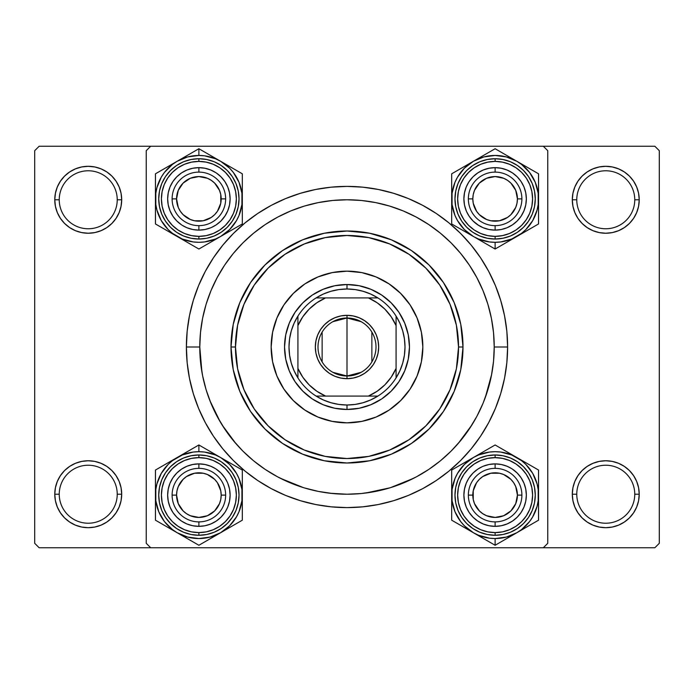 <?xml version="1.0" encoding="UTF-8"?>
<svg xmlns="http://www.w3.org/2000/svg" width="694" height="694" viewBox="0 0 694 694"><rect width="100%" height="100%" fill="white"/><g stroke="black" fill="none" stroke-linecap="round" stroke-linejoin="round"><path stroke-width="1.04" d="M55.416 487.7L54.774 494.223L59.242 494.223A29.001 29.001 0 0 0 88.233 523.224A29.001 29.001 0 0 0 117.234 494.223A29.001 29.001 0 0 0 88.233 465.232A29.001 29.001 0 0 0 59.242 494.223L54.774 494.223A33.459 33.459 0 0 1 88.233 460.764A33.459 33.459 0 0 1 121.702 494.223L117.234 494.223A29.001 29.001 0 0 1 88.233 523.224A29.001 29.001 0 0 1 59.242 494.223A29.001 29.001 0 0 1 88.233 465.232A29.001 29.001 0 0 1 117.234 494.223L121.702 494.223L121.051 487.7L119.151 481.419L116.063 475.642L111.899 470.567L106.824 466.403L101.038 463.314L94.766 461.406L88.233 460.764L81.71 461.406L75.429 463.314L69.652 466.403L64.577 470.567L60.413 475.642L57.324 481.419L55.416 487.7L54.774 494.223L55.416 500.756L57.324 507.028L60.413 512.814L64.577 517.889L69.652 522.053L75.429 525.141L81.71 527.041L88.233 527.692L94.766 527.041L101.038 525.141L106.824 522.053L111.899 517.889L116.063 512.814L119.151 507.028L121.051 500.756L121.702 494.223L121.051 487.7M75.429 168.859L69.652 171.947L64.577 176.111L60.413 181.186L57.324 186.972L55.416 193.244L54.774 199.777L59.242 199.777A29.001 29.001 0 0 0 88.233 228.768A29.001 29.001 0 0 0 117.234 199.777A29.001 29.001 0 0 0 88.233 170.776A29.001 29.001 0 0 0 59.242 199.777L54.774 199.777A33.459 33.459 0 0 1 88.233 166.308A33.459 33.459 0 0 1 121.702 199.777L117.234 199.777A29.001 29.001 0 0 1 88.233 228.768A29.001 29.001 0 0 1 59.242 199.777A29.001 29.001 0 0 1 88.233 170.776A29.001 29.001 0 0 1 117.234 199.777L121.702 199.777L121.051 193.244L119.151 186.972L116.063 181.186L111.899 176.111L106.824 171.947L101.038 168.859L94.766 166.959L88.233 166.308L81.71 166.959L75.429 168.859L69.652 171.947L64.577 176.111L60.413 181.186L57.324 186.972L55.416 193.244L54.774 199.777L55.416 206.3L57.324 212.581L60.413 218.358L64.577 223.433L69.652 227.597L75.429 230.686L81.71 232.594L88.233 233.236L94.766 232.594L101.038 230.686L106.824 227.597L111.899 223.433L116.063 218.358L119.151 212.581L121.051 206.3L121.702 199.777L121.051 193.244L119.151 186.972L116.063 181.186L111.899 176.111M592.962 168.859L587.176 171.947L582.101 176.111L577.937 181.186L574.849 186.972L572.949 193.244L572.298 199.777L576.766 199.777A29.001 29.001 0 0 0 605.767 228.768A29.001 29.001 0 0 0 634.758 199.777A29.001 29.001 0 0 0 605.767 170.776A29.001 29.001 0 0 0 576.766 199.777L572.298 199.777A33.459 33.459 0 0 1 605.767 166.308A33.459 33.459 0 0 1 639.226 199.777L634.758 199.777A29.001 29.001 0 0 1 605.767 228.768A29.001 29.001 0 0 1 576.766 199.777A29.001 29.001 0 0 1 605.767 170.776A29.001 29.001 0 0 1 634.758 199.777L639.226 199.777L638.584 193.244L636.676 186.972L633.587 181.186L629.423 176.111L624.348 171.947L618.571 168.859L612.29 166.959L605.767 166.308L599.234 166.959L592.962 168.859L587.176 171.947L582.101 176.111L577.937 181.186L574.849 186.972L572.949 193.244L572.298 199.777L572.949 206.3L574.849 212.581L577.937 218.358L582.101 223.433L587.176 227.597L592.962 230.686L599.234 232.594L605.767 233.236L612.29 232.594L618.571 230.686L624.348 227.597L629.423 223.433L633.587 218.358L636.676 212.581L638.584 206.3L639.226 199.777L638.584 193.244L636.676 186.972M572.949 487.7L572.298 494.223L576.766 494.223A29.001 29.001 0 0 0 605.767 523.224A29.001 29.001 0 0 0 634.758 494.223A29.001 29.001 0 0 0 605.767 465.232A29.001 29.001 0 0 0 576.766 494.223L572.298 494.223A33.459 33.459 0 0 1 605.767 460.764A33.459 33.459 0 0 1 639.226 494.223L634.758 494.223A29.001 29.001 0 0 1 605.767 523.224A29.001 29.001 0 0 1 576.766 494.223A29.001 29.001 0 0 1 605.767 465.232A29.001 29.001 0 0 1 634.758 494.223L639.226 494.223L638.584 487.7L636.676 481.419L633.587 475.642L629.423 470.567L624.348 466.403L618.571 463.314L612.29 461.406L605.767 460.764L599.234 461.406L592.962 463.314L587.176 466.403L582.101 470.567L577.937 475.642L574.849 481.419L572.949 487.7L572.298 494.223L572.949 500.756L574.849 507.028L577.937 512.814L582.101 517.889L587.176 522.053L592.962 525.141L599.234 527.041L605.767 527.692L612.29 527.041L618.571 525.141L624.348 522.053L629.423 517.889L633.587 512.814L636.676 507.028L638.584 500.756L639.226 494.223L638.584 487.7L636.676 481.419M507.609 347L494.223 347L507.609 347L506.837 331.255L504.529 315.666L500.695 300.381L495.386 285.538L488.645 271.285L480.543 257.769L471.157 245.112L460.573 233.427L448.888 222.843L436.231 213.457L422.715 205.355L408.462 198.614L393.619 193.305L378.334 189.471L362.745 187.163L347 186.391L331.255 187.163L315.666 189.471L300.381 193.305L285.538 198.614L271.285 205.355L257.769 213.457L245.112 222.843L233.427 233.427L222.843 245.112L213.457 257.769L205.355 271.285L198.614 285.538L193.305 300.381L189.471 315.666L187.163 331.255L186.391 347A160.609 160.609 0 0 1 347 186.391A160.609 160.609 0 0 1 507.609 347A160.609 160.609 0 0 1 347 507.609A160.609 160.609 0 0 1 186.391 347L187.163 362.745L189.471 378.334L193.305 393.619L198.614 408.462L205.355 422.715L213.457 436.231L222.843 448.888L233.427 460.573L245.112 471.157L257.769 480.543L271.285 488.645L285.538 495.386L300.381 500.695L315.666 504.529L331.255 506.837L347 507.609L362.745 506.837L378.334 504.529L393.619 500.695L408.462 495.386L422.715 488.645L436.231 480.543L448.888 471.157L460.573 460.573L471.157 448.888L480.543 436.231L488.645 422.715L495.386 408.462L500.695 393.619L504.529 378.334L506.837 362.745L507.609 347M494.223 347.052L494.223 347A147.223 147.223 0 0 1 347 494.223A147.223 147.223 0 0 1 199.777 347L186.391 347L199.777 347L201.928 372.079M543.307 146.234L39.159 146.234L654.841 146.234L543.307 146.234L547.766 150.693L547.766 543.307L547.766 150.693L543.307 146.234M146.234 543.307L146.234 150.693L150.693 146.234L146.234 150.693L146.234 543.307L150.693 547.766L39.159 547.766L34.7 543.307L34.7 150.693L39.159 146.234L34.7 150.693L34.7 543.307L39.159 547.766L150.693 547.766L146.234 543.307M543.307 547.766L150.693 547.766L654.841 547.766L543.307 547.766L547.766 543.307L543.307 547.766M659.3 543.307L659.3 150.693L659.3 543.307L654.841 547.766L659.3 543.307M654.841 146.234L659.3 150.693L654.841 146.234M633.587 475.642L629.423 470.567L624.348 466.403M612.29 461.406L605.767 460.764L599.234 461.406M592.962 463.314L587.176 466.403M618.571 525.141L624.348 522.053L629.423 517.889L633.587 512.814L636.676 507.028L638.584 500.756L639.226 494.223A33.459 33.459 0 0 1 605.767 527.692A33.459 33.459 0 0 1 572.298 494.223L572.949 500.756L574.849 507.028L577.937 512.814L582.101 517.889M587.176 522.053L592.962 525.141M633.587 181.186L629.423 176.111M638.584 206.3L639.226 199.777A33.459 33.459 0 0 1 605.767 233.236A33.459 33.459 0 0 1 572.298 199.777L572.949 206.3M587.176 227.597L592.962 230.686M599.234 232.594L605.767 233.236L612.29 232.594M624.348 227.597L629.423 223.433L633.587 218.358L636.676 212.581M106.824 171.947L101.038 168.859M121.051 206.3L121.702 199.777A33.459 33.459 0 0 1 88.233 233.236A33.459 33.459 0 0 1 54.774 199.777L55.416 206.3L57.324 212.581M60.413 218.358L64.577 223.433L69.652 227.597M81.71 232.594L88.233 233.236L94.766 232.594M101.038 230.686L106.824 227.597M106.824 466.403L101.038 463.314M94.766 461.406L88.233 460.764L81.71 461.406M69.652 466.403L64.577 470.567L60.413 475.642L57.324 481.419M101.038 525.141L106.824 522.053L111.899 517.889L116.063 512.814L119.151 507.028L121.051 500.756L121.702 494.223A33.459 33.459 0 0 1 88.233 527.692A33.459 33.459 0 0 1 54.774 494.223L55.416 500.756L57.324 507.028M60.413 512.814L64.577 517.889M168.252 204.973L170.03 210.829L168.252 204.973L167.653 198.883L168.252 192.785L167.653 198.883M186.929 227.736L192.785 229.514L186.929 227.736L182.392 225.403M216.233 224.847L220.961 220.961L216.233 224.847L211.653 227.38M210.829 170.03L204.973 168.252L210.829 170.03L216.233 172.91L220.961 176.797L224.847 181.533L227.736 186.929L229.514 192.785L230.113 198.883L229.514 204.973L227.736 210.829L229.514 204.973L227.736 210.829L224.847 216.233L220.961 220.961L225.403 215.374M204.973 168.252L198.883 167.653A31.23 31.23 0 0 1 230.113 198.883A31.23 31.23 0 0 1 198.883 230.113L198.883 225.645A26.771 26.771 0 0 0 225.645 198.883A26.771 26.771 0 0 0 198.883 172.112L198.883 167.653L204.973 168.252M192.785 525.748L198.883 526.347L198.883 521.888A26.771 26.771 0 0 0 225.645 495.117A26.771 26.771 0 0 0 198.883 468.355L198.883 463.887A31.23 31.23 0 0 1 230.113 495.117A31.23 31.23 0 0 1 198.883 526.347L192.785 525.748L186.929 523.97L181.533 521.09L176.797 517.204L172.91 512.467L170.03 507.071L168.252 501.215L167.653 495.117L168.252 489.027L167.653 495.117M204.973 525.748L210.829 523.97L204.973 525.748L198.883 526.347A31.23 31.23 0 0 1 167.653 495.117A31.23 31.23 0 0 1 198.883 463.887L204.973 464.486L210.829 466.264L204.973 464.486L210.829 466.264L215.374 468.597M227.736 507.071L229.514 501.215L227.736 507.071L225.403 511.608M224.847 477.767L220.961 473.039L224.847 477.767L227.38 482.347M220.961 473.039L216.233 469.153L220.961 473.039M170.03 483.171L168.252 489.027L170.03 483.171L172.91 477.767L176.797 473.039L181.533 469.153L186.929 466.264L192.785 464.486L198.883 463.887L198.883 468.355A26.771 26.771 0 0 1 225.645 495.117A26.771 26.771 0 0 1 198.883 521.888A26.771 26.771 0 0 1 172.112 495.117A26.771 26.771 0 0 1 198.883 468.355A26.771 26.771 0 0 0 172.112 495.117A26.771 26.771 0 0 0 198.883 521.888L198.883 526.347M483.171 523.97L489.027 525.748L495.117 526.347A31.23 31.23 0 0 1 463.887 495.117A31.23 31.23 0 0 1 495.117 463.887L495.117 468.355A26.771 26.771 0 0 0 468.355 495.117A26.771 26.771 0 0 0 495.117 521.888L495.117 526.347L489.027 525.748L483.171 523.97L477.767 521.09L473.039 517.204L469.153 512.467L466.264 507.071L464.486 501.215L463.887 495.117L464.486 489.027L466.264 483.171L464.486 489.027L466.264 483.171L468.597 478.626M525.748 501.215L526.347 495.117L525.748 501.215L523.97 507.071L521.09 512.467L517.204 517.204L512.467 521.09L507.071 523.97L501.215 525.748L495.117 526.347L495.117 521.888A26.771 26.771 0 0 1 468.355 495.117A26.771 26.771 0 0 1 495.117 468.355A26.771 26.771 0 0 1 521.888 495.117A26.771 26.771 0 0 1 495.117 521.888A26.771 26.771 0 0 0 521.888 495.117A26.771 26.771 0 0 0 495.117 468.355L495.117 463.887L501.215 464.486L507.071 466.264L501.215 464.486M525.748 489.027L523.97 483.171L525.748 489.027L526.347 495.117M507.071 466.264L511.608 468.597M477.767 469.153L473.039 473.039L477.767 469.153L482.347 466.62M473.039 473.039L469.153 477.767L473.039 473.039M469.153 216.233L473.039 220.961L469.153 216.233L466.62 211.653M523.97 210.829L525.748 204.973L523.97 210.829L521.09 216.233L517.204 220.961L512.467 224.847L507.071 227.736L501.215 229.514L495.117 230.113A31.23 31.23 0 0 1 463.887 198.883A31.23 31.23 0 0 1 495.117 167.653L501.215 168.252L495.117 167.653L495.117 172.112A26.771 26.771 0 0 0 468.355 198.883A26.771 26.771 0 0 0 495.117 225.645L495.117 230.113L489.027 229.514L483.171 227.736L489.027 229.514L483.171 227.736L477.767 224.847L473.039 220.961L478.626 225.403M525.748 204.973L526.347 198.883L525.748 204.973M489.027 168.252L483.171 170.03L489.027 168.252L495.117 167.653A31.23 31.23 0 0 1 526.347 198.883A31.23 31.23 0 0 1 495.117 230.113L495.117 225.645A26.771 26.771 0 0 1 468.355 198.883A26.771 26.771 0 0 1 495.117 172.112A26.771 26.771 0 0 1 521.888 198.883A26.771 26.771 0 0 1 495.117 225.645A26.771 26.771 0 0 0 521.888 198.883A26.771 26.771 0 0 0 495.117 172.112L495.117 167.653M466.264 186.929L464.486 192.785L466.264 186.929L468.597 182.392M330.058 493.252L347.035 494.223L361.427 493.521L375.723 491.395L389.742 487.891L403.344 483.024L416.4 476.839L428.797 469.413L440.404 460.807L451.109 451.109L460.807 440.404L469.413 428.797L476.839 416.4L483.024 403.344L487.891 389.742L491.395 375.723L493.521 361.427L494.223 347L493.521 332.573L491.395 318.277L487.891 304.258L483.024 290.656L476.839 277.6L469.413 265.203L460.807 253.596L451.109 242.891L440.404 233.193L428.797 224.587L416.4 217.161L403.344 210.976L389.742 206.109L375.723 202.605L361.427 200.479L347 199.777L332.573 200.479L318.277 202.605L304.258 206.109L290.656 210.976L277.6 217.161L265.203 224.587L253.596 233.193L242.891 242.891L233.193 253.596L224.587 265.203L217.161 277.6L210.976 290.656L206.109 304.258L202.605 318.277L200.479 332.573L199.777 347A147.223 147.223 0 0 1 347 199.777A147.223 147.223 0 0 1 494.223 347M365.669 493.035L389.993 487.813M390.54 487.639L413.65 478.279M458.075 443.631L471.894 424.962M485.314 397.445L491.664 374.335M209.892 400.638L220.111 421.657M222.106 424.962L235.925 443.631M280.35 478.279L303.46 487.639M422.846 346.957A75.846 75.846 0 0 0 421.397 332.235M421.379 332.174A75.846 75.846 0 0 0 417.077 317.999M417.059 317.956A75.846 75.846 0 0 0 410.076 304.874L417.068 317.973L421.388 332.2L422.846 347L421.388 361.8L417.068 376.027L410.059 389.134L400.629 400.629L389.134 410.059L376.027 417.068L361.8 421.388L347 422.846L332.2 421.388L317.973 417.068L304.866 410.059L293.371 400.629L283.941 389.134L276.932 376.027L272.612 361.8L271.154 347A75.846 75.846 0 0 1 347 271.154A75.846 75.846 0 0 1 422.846 347A75.846 75.846 0 0 1 347 422.846A75.846 75.846 0 0 1 271.154 347L272.612 332.2L276.932 317.973L283.941 304.866A75.846 75.846 0 0 0 276.941 317.956M410.05 304.848A75.846 75.846 0 0 0 389.152 283.95M317.956 276.941A75.846 75.846 0 0 0 304.874 283.924L317.973 276.932L332.2 272.612L347 271.154L361.8 272.612L376.027 276.932L389.134 283.941A75.846 75.846 0 0 0 376.044 276.941M376.001 276.923A75.846 75.846 0 0 0 361.826 272.621M361.765 272.603A75.846 75.846 0 0 0 347.043 271.154M346.957 271.154A75.846 75.846 0 0 0 332.235 272.603M332.174 272.621A75.846 75.846 0 0 0 317.999 276.923M304.848 283.95A75.846 75.846 0 0 0 283.95 304.848M276.923 317.999A75.846 75.846 0 0 0 272.621 332.174M272.603 332.235A75.846 75.846 0 0 0 271.154 346.957M462.993 347L458.534 347A111.534 111.534 0 0 1 347 458.534A111.534 111.534 0 0 1 235.466 347L231.007 347A115.993 115.993 0 0 0 347 462.993A115.993 115.993 0 0 0 462.993 347A115.993 115.993 0 0 1 347 462.993A115.993 115.993 0 0 1 231.007 347L233.227 324.367L239.829 302.61L250.551 282.553L264.978 264.978L282.553 250.551L302.61 239.829L324.367 233.227L347 231.007L369.633 233.227L391.39 239.829L411.447 250.551L429.022 264.978L443.449 282.553L454.171 302.61L460.773 324.367L462.993 347L460.773 369.633L454.171 391.39L443.449 411.447L429.022 429.022L411.447 443.449L391.39 454.171L369.633 460.773L347 462.993L324.367 460.773L302.61 454.171L282.553 443.449L264.978 429.022L250.551 411.447L239.829 391.39L233.227 369.633L231.007 347A115.993 115.993 0 0 1 347 231.007A115.993 115.993 0 0 1 462.993 347A115.993 115.993 0 0 0 347 231.007A115.993 115.993 0 0 0 231.007 347L235.466 347L237.608 368.757L243.958 389.681L254.264 408.966L268.136 425.864L285.034 439.736L304.319 450.042L325.243 456.392L347 458.534L368.757 456.392L389.681 450.042L408.966 439.736L425.864 425.864L439.736 408.966L450.042 389.681L456.392 368.757L458.534 347L456.392 325.243L450.042 304.319L439.736 285.034L425.864 268.136L408.966 254.264L389.681 243.958L368.757 237.608L347 235.466L325.243 237.608L304.319 243.958L285.034 254.264L268.136 268.136L254.264 285.034L243.958 304.319L237.608 325.243L235.466 347A111.534 111.534 0 0 1 347 235.466A111.534 111.534 0 0 1 458.534 347L462.993 347M440.404 233.193L428.71 224.526M265.203 224.587L253.596 233.193M199.777 347L200.479 361.427L202.605 375.723L206.109 389.742L210.976 403.344L217.161 416.4L224.587 428.797L233.193 440.404L242.891 451.109L253.596 460.807L265.203 469.413L277.6 476.839L290.656 483.024L304.258 487.891L318.277 491.395L332.573 493.521M206.109 389.742L210.976 403.344M389.742 487.891L403.344 483.024M487.891 304.258L483.024 290.656M304.258 206.109L290.656 210.976M283.941 304.866L293.371 293.371L304.866 283.941M389.134 283.941L400.629 293.371L410.059 304.866M284.54 347L285.737 334.812L289.294 323.1L295.063 312.3L302.836 302.836L312.3 295.063L323.1 289.294L334.812 285.737L347 284.54L359.188 285.737L370.9 289.294L381.7 295.063L391.164 302.836L398.937 312.3L404.706 323.1L408.263 334.812L409.46 347L408.263 359.188L404.706 370.9L398.937 381.7L391.164 391.164L381.7 398.937L370.9 404.706L359.188 408.263L347 409.46L334.812 408.263L323.1 404.706L312.3 398.937L302.836 391.164L295.063 381.7L289.294 370.9L285.737 359.188L284.54 347M271.154 347.043A75.846 75.846 0 0 0 272.603 361.765M272.621 361.826A75.846 75.846 0 0 0 276.923 376.001M276.941 376.044A75.846 75.846 0 0 0 283.924 389.126M283.95 389.152A75.846 75.846 0 0 0 304.848 410.05M304.874 410.076A75.846 75.846 0 0 0 317.956 417.059M317.999 417.077A75.846 75.846 0 0 0 332.174 421.379M332.235 421.397A75.846 75.846 0 0 0 346.957 422.846M347.043 422.846A75.846 75.846 0 0 0 361.765 421.397M361.826 421.379A75.846 75.846 0 0 0 376.001 417.077M376.044 417.059A75.846 75.846 0 0 0 389.126 410.076M389.152 410.05A75.846 75.846 0 0 0 410.05 389.152M410.076 389.126A75.846 75.846 0 0 0 417.059 376.044M417.077 376.001A75.846 75.846 0 0 0 421.379 361.826M421.397 361.765A75.846 75.846 0 0 0 422.846 347.043M172.112 495.117L176.571 495.117A22.303 22.303 0 0 1 198.883 472.814A22.303 22.303 0 0 1 221.186 495.117L225.645 495.117A26.771 26.771 0 0 0 198.883 468.355A26.771 26.771 0 0 0 172.112 495.117A26.771 26.771 0 0 1 198.883 468.355A26.771 26.771 0 0 1 225.645 495.117A26.771 26.771 0 0 1 198.883 521.888A26.771 26.771 0 0 1 172.112 495.117A26.771 26.771 0 0 0 198.883 521.888A26.771 26.771 0 0 0 225.645 495.117L221.186 495.117L220.761 490.771L217.43 482.729L214.654 479.346L207.419 474.514L203.229 473.239L194.528 473.239L186.486 476.57L183.103 479.346L178.271 486.581L177.005 490.771L176.571 495.117L178.271 503.653L183.103 510.897L186.486 513.664L190.347 515.729L198.883 517.429L207.419 515.729L214.654 510.897L219.486 503.653L220.761 499.472L221.186 495.117A22.303 22.303 0 0 1 198.883 517.429A22.303 22.303 0 0 1 176.571 495.117L172.112 495.117M217.43 482.729L214.654 479.346M186.486 476.57L183.103 479.346M180.336 507.514L183.103 510.897M211.271 513.664L214.654 510.897M508.173 452.505L511.166 454.24M505.614 451.031L495.117 444.975L505.614 451.031M511.131 536.02L516.83 532.732A43.427 43.427 0 0 1 495.117 538.544L495.117 545.267L538.544 520.196L538.544 470.046L495.117 444.975L451.69 470.046L451.69 520.196L495.117 545.267L511.131 536.02M495.117 535.274A40.157 40.157 0 0 0 535.274 495.117A40.157 40.157 0 0 0 495.117 454.969L495.117 457.641A37.476 37.476 0 0 1 532.593 495.117A37.476 37.476 0 0 1 495.117 532.593L495.117 535.274L502.95 534.501L510.489 532.22L517.429 528.507L523.51 523.51L528.507 517.429L532.22 510.489L534.501 502.95L535.274 495.117L534.501 487.283L532.22 479.754L528.507 472.814L523.51 466.724L517.429 461.736L510.489 458.023L502.95 455.741L495.117 454.969A40.157 40.157 0 0 1 535.274 495.117A40.157 40.157 0 0 1 495.117 535.274A40.157 40.157 0 0 1 454.969 495.117A40.157 40.157 0 0 1 495.117 454.969L487.283 455.741L479.754 458.023L472.814 461.736L466.724 466.724L461.736 472.814L458.023 479.754L455.741 487.283L454.969 495.117L455.741 502.95L458.023 510.489L461.736 517.429L466.724 523.51L472.814 528.507L479.754 532.22L487.283 534.501L495.117 535.274L495.117 532.593L502.43 531.873L509.457 529.739L515.937 526.278L521.619 521.619L526.278 515.937L529.739 509.457L531.873 502.43L532.593 495.117L531.873 487.804L529.739 480.777L526.278 474.297L521.619 468.624L515.937 463.956L509.457 460.495L502.43 458.361L495.117 457.641L487.804 458.361L480.777 460.495L474.297 463.956L468.624 468.624L463.956 474.297L460.495 480.777L458.361 487.804L457.641 495.117L458.361 502.43L460.495 509.457L463.956 515.937L468.624 521.619L474.297 526.278L480.777 529.739L487.804 531.873L495.117 532.593A37.476 37.476 0 0 1 457.641 495.117A37.476 37.476 0 0 1 495.117 457.641L495.117 454.969A40.157 40.157 0 0 0 454.969 495.117A40.157 40.157 0 0 0 495.117 535.274M452.063 489.47L454.995 478.504L457.511 473.403L464.407 464.407L473.403 457.511L478.504 454.995L489.452 452.063L495.117 451.69L500.79 452.063L511.738 454.995L521.558 460.669L525.826 464.407L532.732 473.403L537.069 483.883L538.18 489.47M538.18 500.773L537.069 506.36L532.732 516.83L529.574 521.558L521.558 529.574L516.83 532.732L506.36 537.069L495.117 538.544L489.452 538.18L478.504 535.239L473.403 532.732L464.407 525.826L460.669 521.558L454.995 511.738L452.063 500.773M538.18 489.452L538.18 500.79M452.063 500.79L452.063 489.452M483.171 466.264L489.027 464.486L495.117 463.887A31.23 31.23 0 0 1 526.347 495.117A31.23 31.23 0 0 1 495.117 526.347M512.467 469.153L517.204 473.039L521.09 477.767L523.97 483.171M495.117 444.975L473.403 457.511A43.427 43.427 0 0 1 516.83 457.511L505.683 451.074M462.256 463.948L451.69 470.046L451.69 495.117A43.427 43.427 0 0 1 473.403 457.511L462.256 463.948M473.403 532.732A43.427 43.427 0 0 1 451.69 495.117L451.69 520.196L495.117 545.267L495.117 538.544A43.427 43.427 0 0 1 473.403 532.732L467.739 529.461M538.544 495.117A43.427 43.427 0 0 1 516.83 532.732L538.544 520.196L538.544 470.046L516.83 457.511A43.427 43.427 0 0 1 538.544 495.117L538.544 488.593M482.304 452.375L484.586 451.057M473.403 457.511L479.068 454.24M462.187 463.991L451.69 470.046L451.69 482.209M464.746 462.508L467.687 460.807M451.69 488.576L451.69 485.757M451.69 501.658L451.69 495.117M451.69 508.017L451.69 505.536M464.512 527.596L462.221 526.269M482.07 537.729L479.068 536.002M495.117 545.267L484.586 539.186M507.939 537.867L505.648 539.186M516.83 532.732L511.166 536.002M538.544 508.025L538.544 520.196L528.013 526.278M538.544 501.684L538.544 504.477M525.497 527.726L522.504 529.461M538.544 482.226L538.544 484.707M525.731 462.646L528.013 463.965M516.83 457.511L522.504 460.781M468.355 495.117L472.814 495.117A22.303 22.303 0 0 1 495.117 472.814A22.303 22.303 0 0 1 517.429 495.117L521.888 495.117A26.771 26.771 0 0 0 495.117 468.355A26.771 26.771 0 0 0 468.355 495.117A26.771 26.771 0 0 1 495.117 468.355A26.771 26.771 0 0 1 521.888 495.117A26.771 26.771 0 0 1 495.117 521.888A26.771 26.771 0 0 1 468.355 495.117A26.771 26.771 0 0 0 495.117 521.888A26.771 26.771 0 0 0 521.888 495.117L517.429 495.117L515.729 503.653L510.897 510.897L503.653 515.729L495.117 517.429L486.581 515.729L482.729 513.664L479.346 510.897L474.514 503.653L473.239 499.472L473.239 490.771L476.57 482.729L479.346 479.346L482.729 476.57L490.771 473.239L499.472 473.239L503.653 474.514L510.897 479.346L513.664 482.729L515.729 486.581L517.429 495.117A22.303 22.303 0 0 1 495.117 517.429A22.303 22.303 0 0 1 472.814 495.117L468.355 495.117M476.57 482.729L479.346 479.346M507.514 476.57L510.897 479.346M513.664 507.514L510.897 510.897M482.729 513.664L479.346 510.897M185.827 537.729L182.834 536.002M241.937 500.773L239.005 511.738L236.489 516.83L229.593 525.826L220.597 532.732L210.117 537.069L198.883 538.544L187.64 537.069L177.17 532.732L198.883 545.267L242.31 520.196L242.31 470.046L198.883 444.975L177.17 457.511A43.427 43.427 0 0 1 198.883 451.69L198.883 444.975L155.456 470.046L155.456 520.196L188.352 539.186M198.883 454.969A40.157 40.157 0 0 0 158.726 495.117A40.157 40.157 0 0 0 198.883 535.274L198.883 532.593A37.476 37.476 0 0 1 161.407 495.117A37.476 37.476 0 0 1 198.883 457.641L198.883 454.969L191.05 455.741L183.511 458.023L176.571 461.736L170.49 466.724L165.493 472.814L161.78 479.754L159.499 487.283L158.726 495.117L159.499 502.95L161.78 510.489L165.493 517.429L170.49 523.51L176.571 528.507L183.511 532.22L191.05 534.501L198.883 535.274A40.157 40.157 0 0 1 158.726 495.117A40.157 40.157 0 0 1 198.883 454.969A40.157 40.157 0 0 1 239.031 495.117A40.157 40.157 0 0 1 198.883 535.274L206.717 534.501L214.246 532.22L221.186 528.507L227.276 523.51L232.264 517.429L235.977 510.489L238.259 502.95L239.031 495.117L238.259 487.283L235.977 479.754L232.264 472.814L227.276 466.724L221.186 461.736L214.246 458.023L206.717 455.741L198.883 454.969L198.883 457.641L191.57 458.361L184.543 460.495L178.063 463.956L172.381 468.624L167.722 474.297L164.261 480.777L162.127 487.804L161.407 495.117L162.127 502.43L164.261 509.457L167.722 515.937L172.381 521.619L178.063 526.278L184.543 529.739L191.57 531.873L198.883 532.593L206.196 531.873L213.223 529.739L219.703 526.278L225.377 521.619L230.044 515.937L233.505 509.457L235.639 502.43L236.359 495.117L235.639 487.804L233.505 480.777L230.044 474.297L225.377 468.624L219.703 463.956L213.223 460.495L206.196 458.361L198.883 457.641A37.476 37.476 0 0 1 236.359 495.117A37.476 37.476 0 0 1 198.883 532.593L198.883 535.274A40.157 40.157 0 0 0 239.031 495.117A40.157 40.157 0 0 0 198.883 454.969M164.435 521.576L158.761 511.738L155.82 500.773M155.82 489.47L156.931 483.883L161.268 473.403L168.174 464.407L172.442 460.669L182.262 454.995L193.21 452.063L198.883 451.69L204.548 452.063L215.496 454.995L220.597 457.511L229.593 464.407L236.489 473.403L239.005 478.504L241.937 489.47M155.82 500.79L155.82 489.452M241.937 489.452L241.937 500.79M198.883 545.267L220.597 532.732A43.427 43.427 0 0 1 177.17 532.732L172.442 529.574L164.426 521.558M227.736 483.171L229.514 489.027L230.113 495.117L229.514 501.215M224.847 512.467L220.961 517.204L216.233 521.09L210.829 523.97M231.744 526.295L242.31 520.196L242.31 495.117A43.427 43.427 0 0 1 220.597 532.732L231.744 526.295M220.597 457.511A43.427 43.427 0 0 1 242.31 495.117L242.31 470.046L198.883 444.975L198.883 451.69A43.427 43.427 0 0 1 220.597 457.511L226.261 460.781M155.456 495.117A43.427 43.427 0 0 1 177.17 457.511L155.456 470.046L155.456 520.196L177.17 532.732A43.427 43.427 0 0 1 155.456 495.117L155.456 501.649M211.696 537.867L209.415 539.186M220.597 532.732L214.932 536.002M231.813 526.252L242.31 520.196L242.31 508.025M229.254 527.726L226.313 529.427M242.31 501.658L242.31 504.477M242.31 488.576L242.31 495.117M242.31 482.217L242.31 484.707M229.488 462.646L231.779 463.965M211.93 452.505L214.932 454.24M198.883 444.975L209.415 451.057M188.317 451.074L186.061 452.375M177.17 457.511L182.834 454.24M155.456 482.209L155.456 470.046L165.987 463.965M155.456 488.55L155.456 485.757M168.503 462.508L171.496 460.781M155.456 508.008L155.456 505.536M168.269 527.596L165.987 526.278M177.17 532.732L171.496 529.461M225.645 198.883L221.186 198.883A22.303 22.303 0 0 1 198.883 221.186A22.303 22.303 0 0 1 176.571 198.883L172.112 198.883A26.771 26.771 0 0 0 198.883 225.645A26.771 26.771 0 0 0 225.645 198.883A26.771 26.771 0 0 1 198.883 225.645A26.771 26.771 0 0 1 172.112 198.883A26.771 26.771 0 0 1 198.883 172.112A26.771 26.771 0 0 1 225.645 198.883A26.771 26.771 0 0 0 198.883 172.112A26.771 26.771 0 0 0 172.112 198.883L176.571 198.883L178.271 190.347L183.103 183.103L190.347 178.271L198.883 176.571L207.419 178.271L211.271 180.336L214.654 183.103L219.486 190.347L220.761 194.528L220.761 203.229L217.43 211.271L214.654 214.654L211.271 217.43L203.229 220.761L194.528 220.761L190.347 219.486L183.103 214.654L180.336 211.271L178.271 207.419L176.571 198.883A22.303 22.303 0 0 1 198.883 176.571A22.303 22.303 0 0 1 221.186 198.883L225.645 198.883M217.43 211.271L214.654 214.654M186.486 217.43L183.103 214.654M180.336 186.486L183.103 183.103M211.271 180.336L214.654 183.103M521.888 198.883L517.429 198.883A22.303 22.303 0 0 1 495.117 221.186A22.303 22.303 0 0 1 472.814 198.883L468.355 198.883A26.771 26.771 0 0 0 495.117 225.645A26.771 26.771 0 0 0 521.888 198.883A26.771 26.771 0 0 1 495.117 225.645A26.771 26.771 0 0 1 468.355 198.883A26.771 26.771 0 0 1 495.117 172.112A26.771 26.771 0 0 1 521.888 198.883A26.771 26.771 0 0 0 495.117 172.112A26.771 26.771 0 0 0 468.355 198.883L472.814 198.883L473.239 203.229L476.57 211.271L479.346 214.654L486.581 219.486L490.771 220.761L499.472 220.761L507.514 217.43L510.897 214.654L515.729 207.419L516.995 203.229L517.429 198.883L515.729 190.347L510.897 183.103L507.514 180.336L503.653 178.271L495.117 176.571L486.581 178.271L479.346 183.103L474.514 190.347L473.239 194.528L472.814 198.883A22.303 22.303 0 0 1 495.117 176.571A22.303 22.303 0 0 1 517.429 198.883L521.888 198.883M476.57 211.271L479.346 214.654M507.514 217.43L510.897 214.654M513.664 186.486L510.897 183.103M482.729 180.336L479.346 183.103M508.173 156.271L511.166 157.998M452.063 193.227L454.995 182.262L457.511 177.17L464.407 168.174L473.403 161.268L483.883 156.931L495.117 155.456L506.36 156.931L516.83 161.268L495.117 148.733L451.69 173.804L451.69 223.954L495.117 249.025L516.83 236.489A43.427 43.427 0 0 1 495.117 242.31L495.117 249.025L538.544 223.954L538.544 173.804L505.648 154.814M495.117 239.031A40.157 40.157 0 0 0 535.274 198.883A40.157 40.157 0 0 0 495.117 158.726L495.117 161.407A37.476 37.476 0 0 1 532.593 198.883A37.476 37.476 0 0 1 495.117 236.359L495.117 239.031L502.95 238.259L510.489 235.977L517.429 232.264L523.51 227.276L528.507 221.186L532.22 214.246L534.501 206.717L535.274 198.883L534.501 191.05L532.22 183.511L528.507 176.571L523.51 170.49L517.429 165.493L510.489 161.78L502.95 159.499L495.117 158.726A40.157 40.157 0 0 1 535.274 198.883A40.157 40.157 0 0 1 495.117 239.031A40.157 40.157 0 0 1 454.969 198.883A40.157 40.157 0 0 1 495.117 158.726L487.283 159.499L479.754 161.78L472.814 165.493L466.724 170.49L461.736 176.571L458.023 183.511L455.741 191.05L454.969 198.883L455.741 206.717L458.023 214.246L461.736 221.186L466.724 227.276L472.814 232.264L479.754 235.977L487.283 238.259L495.117 239.031L495.117 236.359L502.43 235.639L509.457 233.505L515.937 230.044L521.619 225.377L526.278 219.703L529.739 213.223L531.873 206.196L532.593 198.883L531.873 191.57L529.739 184.543L526.278 178.063L521.619 172.381L515.937 167.722L509.457 164.261L502.43 162.127L495.117 161.407L487.804 162.127L480.777 164.261L474.297 167.722L468.624 172.381L463.956 178.063L460.495 184.543L458.361 191.57L457.641 198.883L458.361 206.196L460.495 213.223L463.956 219.703L468.624 225.377L474.297 230.044L480.777 233.505L487.804 235.639L495.117 236.359A37.476 37.476 0 0 1 457.641 198.883A37.476 37.476 0 0 1 495.117 161.407L495.117 158.726A40.157 40.157 0 0 0 454.969 198.883A40.157 40.157 0 0 0 495.117 239.031M529.565 172.424L535.239 182.262L538.18 193.227M538.18 204.53L537.069 210.117L532.732 220.597L525.826 229.593L521.558 233.331L511.738 239.005L500.79 241.937L495.117 242.31L489.452 241.937L478.504 239.005L473.403 236.489L464.407 229.593L457.511 220.597L454.995 215.496L452.063 204.53M538.18 193.21L538.18 204.548M452.063 204.548L452.063 193.21M495.117 148.733L473.403 161.268A43.427 43.427 0 0 1 516.83 161.268L521.558 164.426L529.574 172.442M466.264 210.829L464.486 204.973L463.887 198.883L464.486 192.785M469.153 181.533L473.039 176.797L477.767 172.91L483.171 170.03M501.215 168.252L507.071 170.03L512.467 172.91L517.204 176.797L521.09 181.533L523.97 186.929L525.748 192.785L526.347 198.883M462.256 167.705L451.69 173.804L451.69 198.883A43.427 43.427 0 0 1 473.403 161.268L462.256 167.705M473.403 236.489A43.427 43.427 0 0 1 451.69 198.883L451.69 223.954L495.117 249.025L495.117 242.31A43.427 43.427 0 0 1 473.403 236.489L467.739 233.219M538.544 198.883A43.427 43.427 0 0 1 516.83 236.489L538.544 223.954L538.544 173.804L516.83 161.268A43.427 43.427 0 0 1 538.544 198.883L538.544 192.351M482.304 156.133L484.586 154.814M473.403 161.268L479.068 157.998M462.187 167.748L451.69 173.804L451.69 185.975M464.746 166.274L467.687 164.573M451.69 192.342L451.69 189.523M451.69 205.424L451.69 198.883M451.69 211.783L451.69 209.293M464.512 231.354L462.221 230.035M482.07 241.495L479.068 239.76M495.117 249.025L484.586 242.943M505.683 242.926L507.939 241.625M516.83 236.489L511.166 239.76M538.544 211.791L538.544 223.954L528.013 230.035M538.544 205.45L538.544 208.243M525.497 231.492L522.504 233.219M538.544 185.992L538.544 188.464M525.731 166.404L528.013 167.722M516.83 161.268L522.504 164.539M185.827 241.495L182.834 239.76M188.386 242.969L198.883 249.025L188.386 242.969M182.869 157.98L177.17 161.268A43.427 43.427 0 0 1 198.883 155.456L198.883 148.733L155.456 173.804L155.456 223.954L198.883 249.025L242.31 223.954L242.31 173.804L198.883 148.733L182.869 157.98M168.252 192.785L170.03 186.929L172.91 181.533L176.797 176.797L181.533 172.91L186.929 170.03L192.785 168.252L198.883 167.653L198.883 172.112A26.771 26.771 0 0 1 225.645 198.883A26.771 26.771 0 0 1 198.883 225.645A26.771 26.771 0 0 1 172.112 198.883A26.771 26.771 0 0 1 198.883 172.112A26.771 26.771 0 0 0 172.112 198.883A26.771 26.771 0 0 0 198.883 225.645L198.883 230.113L192.785 229.514M198.883 158.726A40.157 40.157 0 0 0 158.726 198.883A40.157 40.157 0 0 0 198.883 239.031L198.883 236.359A37.476 37.476 0 0 1 161.407 198.883A37.476 37.476 0 0 1 198.883 161.407L198.883 158.726L191.05 159.499L183.511 161.78L176.571 165.493L170.49 170.49L165.493 176.571L161.78 183.511L159.499 191.05L158.726 198.883L159.499 206.717L161.78 214.246L165.493 221.186L170.49 227.276L176.571 232.264L183.511 235.977L191.05 238.259L198.883 239.031A40.157 40.157 0 0 1 158.726 198.883A40.157 40.157 0 0 1 198.883 158.726A40.157 40.157 0 0 1 239.031 198.883A40.157 40.157 0 0 1 198.883 239.031L206.717 238.259L214.246 235.977L221.186 232.264L227.276 227.276L232.264 221.186L235.977 214.246L238.259 206.717L239.031 198.883L238.259 191.05L235.977 183.511L232.264 176.571L227.276 170.49L221.186 165.493L214.246 161.78L206.717 159.499L198.883 158.726L198.883 161.407L191.57 162.127L184.543 164.261L178.063 167.722L172.381 172.381L167.722 178.063L164.261 184.543L162.127 191.57L161.407 198.883L162.127 206.196L164.261 213.223L167.722 219.703L172.381 225.377L178.063 230.044L184.543 233.505L191.57 235.639L198.883 236.359L206.196 235.639L213.223 233.505L219.703 230.044L225.377 225.377L230.044 219.703L233.505 213.223L235.639 206.196L236.359 198.883L235.639 191.57L233.505 184.543L230.044 178.063L225.377 172.381L219.703 167.722L213.223 164.261L206.196 162.127L198.883 161.407A37.476 37.476 0 0 1 236.359 198.883A37.476 37.476 0 0 1 198.883 236.359L198.883 239.031A40.157 40.157 0 0 0 239.031 198.883A40.157 40.157 0 0 0 198.883 158.726M241.937 204.53L239.005 215.496L236.489 220.597L229.593 229.593L220.597 236.489L215.496 239.005L204.548 241.937L198.883 242.31L193.21 241.937L182.262 239.005L172.442 233.331L168.174 229.593L161.268 220.597L156.931 210.117L155.82 204.53M155.82 193.227L156.931 187.64L161.268 177.17L164.426 172.442L172.442 164.426L177.17 161.268L187.64 156.931L198.883 155.456L204.548 155.82L215.496 158.761L220.597 161.268L229.593 168.174L233.331 172.442L239.005 182.262L241.937 193.227M155.82 204.548L155.82 193.21M241.937 193.21L241.937 204.548M210.829 227.736L204.973 229.514L198.883 230.113A31.23 31.23 0 0 1 167.653 198.883A31.23 31.23 0 0 1 198.883 167.653M181.533 224.847L176.797 220.961L172.91 216.233L170.03 210.829M198.883 249.025L220.597 236.489A43.427 43.427 0 0 1 177.17 236.489L188.317 242.926M231.744 230.052L242.31 223.954L242.31 198.883A43.427 43.427 0 0 1 220.597 236.489L231.744 230.052M220.597 161.268A43.427 43.427 0 0 1 242.31 198.883L242.31 173.804L198.883 148.733L198.883 155.456A43.427 43.427 0 0 1 220.597 161.268L226.261 164.539M155.456 198.883A43.427 43.427 0 0 1 177.17 161.268L155.456 173.804L155.456 223.954L177.17 236.489A43.427 43.427 0 0 1 155.456 198.883L155.456 205.407M211.696 241.625L209.415 242.943M220.597 236.489L214.932 239.76M231.813 230.009L242.31 223.954L242.31 211.791M229.254 231.492L226.313 233.193M242.31 205.424L242.31 208.243M242.31 192.342L242.31 198.883M242.31 185.983L242.31 188.464M229.488 166.404L231.779 167.731M211.93 156.271L214.932 157.998M198.883 148.733L209.415 154.814M186.061 156.133L188.352 154.814M177.17 161.268L182.834 157.998M155.456 185.975L155.456 173.804L165.987 167.722M155.456 192.316L155.456 189.523M168.503 166.274L171.496 164.539M155.456 211.774L155.456 209.293M168.269 231.354L165.987 230.035M177.17 236.489L171.496 233.219M361.149 372.314L347 376.001A29.001 29.001 0 0 0 376.001 347A29.001 29.001 0 0 0 347 317.999L347 315.328A31.672 31.672 0 0 1 378.672 347A31.672 31.672 0 0 1 347 378.672L347 317.999A29.001 29.001 0 0 1 376.001 347A29.001 29.001 0 0 1 347 376.001L332.851 372.314M332.851 321.686L347 317.999L361.149 321.686M371.863 332.07L371.863 361.93M297.926 377.909A58.001 58.001 0 0 1 297.926 316.091L294.083 323.265L291.28 330.917L289.572 338.88L288.999 347L289.572 355.12L291.28 363.083L294.083 370.735L297.926 377.909A58.001 58.001 0 0 0 316.091 396.074L323.265 399.918L330.917 402.72L338.88 404.428L347 405.001A58.001 58.001 0 0 1 316.091 396.074L377.909 396.074A58.001 58.001 0 0 1 347 405.001L355.12 404.428L363.083 402.72L370.735 399.918L377.909 396.074A58.001 58.001 0 0 0 396.074 377.909L399.918 370.735L402.72 363.083L404.428 355.12L405.001 347L404.428 338.88L402.72 330.917L399.918 323.265L396.074 316.091A58.001 58.001 0 0 1 396.074 377.909L396.074 316.091A58.001 58.001 0 0 0 377.909 297.926L370.735 294.083L363.083 291.28L355.12 289.572L347 288.999L347 284.54A62.46 62.46 0 0 0 284.54 347A62.46 62.46 0 0 0 347 409.46L347 405.001L347 409.46A62.46 62.46 0 0 1 284.54 347A62.46 62.46 0 0 1 347 284.54A62.46 62.46 0 0 1 409.46 347A62.46 62.46 0 0 1 347 409.46A62.46 62.46 0 0 0 409.46 347A62.46 62.46 0 0 0 347 284.54L347 288.999L338.88 289.572L330.917 291.28L323.265 294.083L316.091 297.926A58.001 58.001 0 0 1 377.909 297.926L316.091 297.926A58.001 58.001 0 0 0 297.926 316.091L297.926 377.909A58.001 58.001 0 0 0 316.091 396.074L368.393 396.074L377.154 391.243L384.858 384.858L391.243 377.154L396.074 368.393L396.074 325.607L391.243 316.846L384.858 309.142L377.154 302.757L368.393 297.926L325.607 297.926L316.846 302.757L309.142 309.142L302.757 316.846L297.926 325.607L297.926 368.393L302.757 377.154L309.142 384.858L316.846 391.243L325.607 396.074A53.533 53.533 0 0 1 297.926 368.393L297.926 377.909M347 315.328L353.177 315.935L359.119 317.739L364.602 320.663L369.399 324.601L373.337 329.398L376.261 334.881L378.065 340.823L378.672 347L378.065 353.177L376.261 359.119L373.337 364.602L369.399 369.399L364.602 373.337L359.119 376.261L353.177 378.065L347 378.672L340.823 378.065L334.881 376.261L329.398 373.337L324.601 369.399L320.663 364.602L317.739 359.119L315.935 353.177L315.328 347L315.935 340.823L317.739 334.881L320.663 329.398L324.601 324.601L329.398 320.663L334.881 317.739L340.823 315.935L347 315.328L347 376.001A29.001 29.001 0 0 1 317.999 347A29.001 29.001 0 0 1 347 317.999A29.001 29.001 0 0 0 317.999 347A29.001 29.001 0 0 0 347 376.001L347 378.672A31.672 31.672 0 0 1 315.328 347A31.672 31.672 0 0 1 347 315.328M377.909 297.926A58.001 58.001 0 0 1 396.074 316.091L396.074 325.607A53.533 53.533 0 0 0 368.393 297.926L377.909 297.926M396.074 377.909A58.001 58.001 0 0 1 377.909 396.074L368.393 396.074A53.533 53.533 0 0 0 396.074 368.393L396.074 377.909M297.926 316.091A58.001 58.001 0 0 1 316.091 297.926L325.607 297.926A53.533 53.533 0 0 0 297.926 325.607L297.926 316.091M322.137 361.93L322.137 332.07"/></g></svg>
